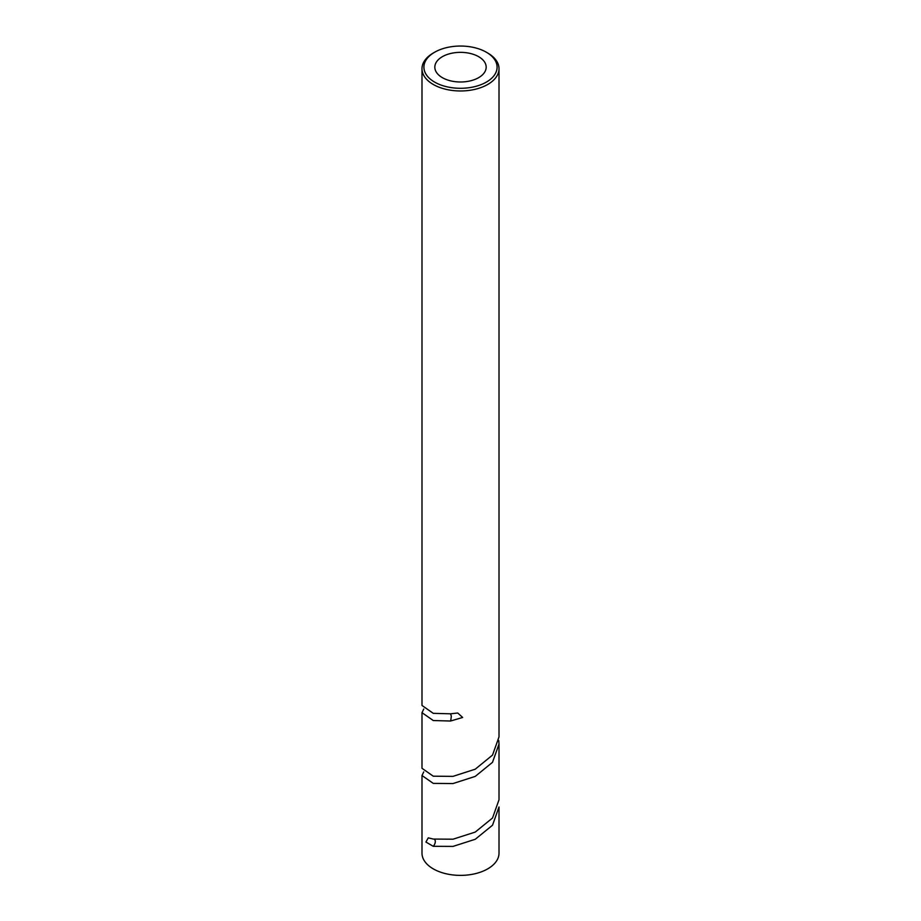 <?xml version="1.0" encoding="UTF-8"?>
<svg xmlns="http://www.w3.org/2000/svg" width="921" height="921" viewBox="0 0 921 921"><rect width="100%" height="100%" fill="white"/><g stroke="black" fill="none" stroke-linecap="round" stroke-linejoin="round"><path stroke-width="1.38" d="M478.655 56.688A25.673 14.817 0 0 0 450.68 53.476A25.673 14.817 0 0 0 434.827 67.164A25.673 14.817 0 0 0 442.345 77.652A25.673 14.817 0 0 0 470.32 80.864A25.673 14.817 0 0 0 486.173 67.164A25.673 14.817 0 0 0 478.655 56.688M434.631 82.107A36.575 21.114 0 0 0 486.369 82.107A36.575 21.114 0 0 0 486.369 52.232L487.727 53.027A38.509 22.231 180 0 1 499.009 68.741A38.509 22.231 180 0 1 475.236 89.279A38.509 22.231 180 0 1 433.273 84.456A38.509 22.231 180 0 1 421.991 68.741A38.509 22.231 180 0 1 433.273 53.027L434.631 52.232A36.575 21.114 0 0 0 434.631 82.107M498.768 740.484L499.009 744.099L492.505 762.323L475.213 776.415L452.994 783.552L433.273 783.391L421.991 775.517L423.729 771.925M421.991 775.517L421.991 853.145A38.509 22.231 0 0 0 433.273 868.871A38.509 22.231 0 0 0 475.236 873.684A38.509 22.231 0 0 0 499.009 853.145L499.009 806.957L492.516 825.228L475.248 839.284L452.982 846.411L433.238 846.307L425.928 842.047L428.265 837.845L433.273 839.066L453.005 839.204L475.248 832.077L492.528 817.998L499.009 799.75L499.009 744.099M421.991 68.741L421.991 705.463L433.273 713.338L450.507 713.81L457.737 713.004L462.664 717.471L450.507 721.028L433.273 720.533L421.991 712.67L423.764 709.032M421.991 712.67L421.991 768.298L433.273 776.196L452.971 776.368L475.236 769.196L492.516 755.105L499.009 736.892L499.009 68.741M487.727 53.027L486.369 52.232A36.575 21.114 0 0 0 434.631 52.232M433.238 846.307A4.812 2.775 120 0 0 435.311 841.483A4.812 2.775 120 0 0 434.321 839.284A4.812 2.775 120 0 0 434.263 839.25M450.507 713.81L451.267 715.813A4.812 1.025 98.8 0 1 450.519 721.016"/></g></svg>
